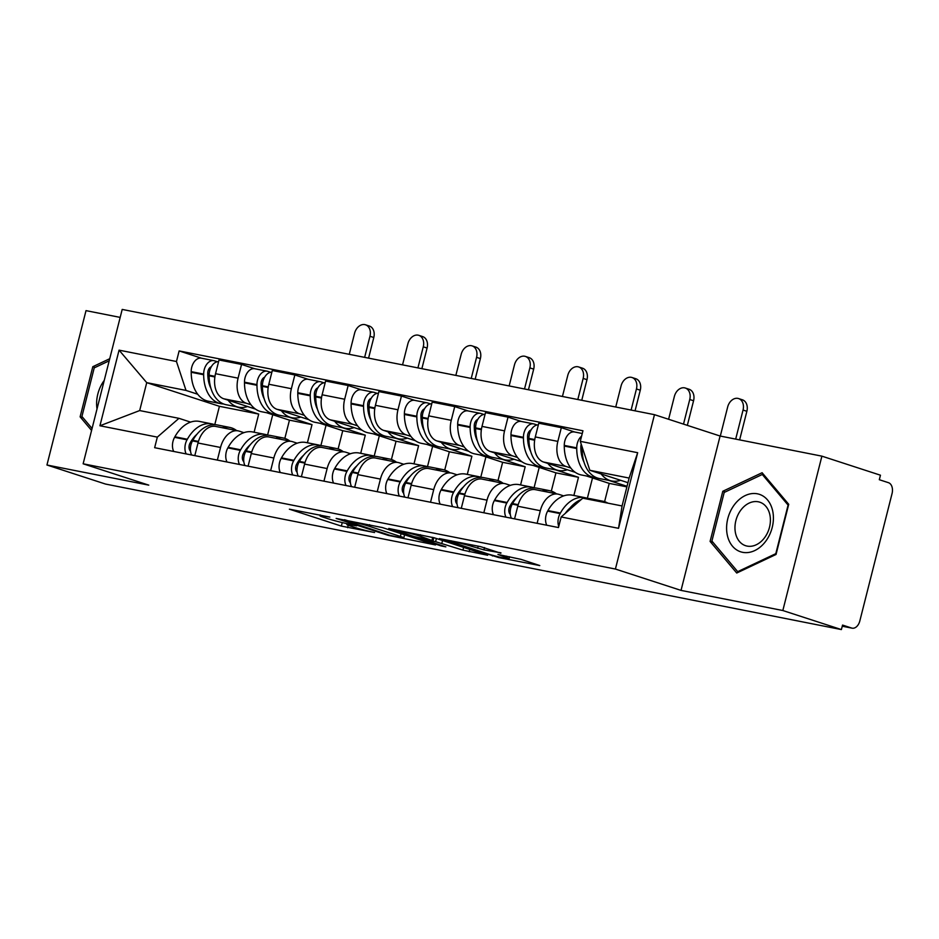 <?xml version="1.0" encoding="UTF-8"?>
<svg xmlns="http://www.w3.org/2000/svg" width="939" height="939" viewBox="0 0 939 939"><rect width="100%" height="100%" fill="white"/><g stroke="black" fill="none" stroke-linecap="round" stroke-linejoin="round"><path stroke-width="1.41" d="M329.835 517.072L289.376 509.184L341.362 526.098L374.579 532.519A14.613 0.869 -165.8 0 1 354.613 527.389L350.282 525.981A14.613 0.869 -165.8 0 1 346.843 524.514A14.613 0.869 -165.8 0 1 351.761 525.089L356.703 525.805L347.723 523.774A14.613 0.869 -165.8 0 1 327.746 518.645L323.415 517.236A14.613 0.869 -165.8 0 1 319.988 515.781A14.613 0.869 -165.8 0 1 324.906 516.356L329.835 517.072M500.839 553.224L480.486 546.604L439.37 538.599L498.679 557.566L539.784 565.571L521.098 559.386L497.916 554.433L506.191 557.555A12.207 0.728 -165.8 0 1 509.055 558.775A12.207 0.728 -165.8 0 1 501.262 557.496A12.207 0.728 -165.8 0 1 488.257 554.01L454.018 542.871A12.207 0.728 -165.8 0 1 451.154 541.65A12.207 0.728 -165.8 0 1 458.96 542.93A12.207 0.728 -165.8 0 1 471.965 546.416L483.914 549.878L500.945 552.836M615.409 569.046L681.033 590.396L782.833 610.526L841.403 629.576L105.508 484.055L46.95 465.005L148.761 485.134L83.137 463.796L615.409 569.046L654.471 414.674L122.199 309.424L83.137 463.796M382.431 527.577L336.15 518.434L388.147 535.347L435.496 544.949L382.431 527.577M388.769 528.469L434.581 537.894L487.646 555.266L462.927 550.137L435.602 541.674L422.832 539.268L445.849 546.862L441.154 545.935L388.769 528.469M782.833 610.526L821.895 456.154L880.453 475.204L879.315 479.712L888.447 482.681A9.296 6.162 101.2 0 1 892.05 493.597L859.819 620.961A9.296 6.162 101.2 0 1 852.131 628.168L842.248 626.219M120.18 317.394L86.012 310.633L46.95 465.005M821.895 456.154L720.096 436.025L654.471 414.674M841.403 629.576L842.541 625.081L851.661 628.05A9.296 6.162 101.2 0 0 852.131 628.168M217.355 460.087L220.548 447.469A21.397 14.179 -78.8 0 1 238.224 430.884L215.677 426.423A21.397 14.179 101.2 0 0 198 443.008L194.807 455.626M266.617 412.726L289.458 420.156L284.834 438.419M251.006 404.768L246.382 403.265A21.397 14.179 -78.8 0 1 238.083 378.159L215.536 373.699A21.397 14.179 101.2 0 0 223.834 398.805L255.502 409.111M215.536 373.699L219.01 359.977L241.558 364.438L254.868 368.769M238.224 430.884A21.397 14.179 -78.8 0 1 239.316 431.165L243.894 432.656M238.083 378.159L241.558 364.438M307.405 442.774L312.006 424.616L289.165 417.186M270.643 470.627L273.836 458.009A21.397 14.179 -78.8 0 1 291.524 441.424L268.977 436.964A21.397 14.179 101.2 0 0 251.288 453.549L248.096 466.167M319.917 423.266L342.747 430.696L338.122 448.959M308.168 379.297L294.846 374.966L272.298 370.518L268.824 384.239A21.397 14.179 101.2 0 0 277.122 409.345L308.802 419.651M291.524 441.424A21.397 14.179 -78.8 0 1 292.616 441.706L297.194 443.196M304.306 415.308L299.67 413.806A21.397 14.179 -78.8 0 1 291.372 388.699L294.846 374.966M360.705 453.314L365.294 435.156L342.465 427.726M323.943 481.167L327.136 468.549A21.397 14.179 -78.8 0 1 344.824 451.964L322.277 447.504A21.397 14.179 101.2 0 0 304.588 464.089L301.396 476.707M373.217 433.806L396.047 441.236L391.422 459.5M361.456 389.838L348.146 385.506L325.598 381.046L322.124 394.779A21.397 14.179 101.2 0 0 330.422 419.886L362.09 430.191M344.824 451.964A21.397 14.179 -78.8 0 1 345.904 452.246L350.482 453.737M357.595 425.848L352.97 424.346A21.397 14.179 -78.8 0 1 344.672 399.239L348.146 385.506M413.993 463.854L418.594 445.696L395.765 438.267M377.232 491.707L380.424 479.09A21.397 14.179 -78.8 0 1 398.113 462.504L375.565 458.044A21.397 14.179 101.2 0 0 357.876 474.629L354.684 487.247M426.506 444.347L449.335 451.776L444.722 470.04M414.756 400.378L401.446 396.047L378.887 391.586L375.424 405.319A21.397 14.179 101.2 0 0 383.722 430.426L415.39 440.731M398.113 462.504A21.397 14.179 -78.8 0 1 399.204 462.786L403.782 464.277M410.895 436.389L406.27 434.886A21.397 14.179 -78.8 0 1 397.972 409.78L401.446 396.047M467.293 474.395L471.883 456.237L449.053 448.807M430.532 502.248L433.724 489.63A21.397 14.179 -78.8 0 1 451.413 473.045L428.865 468.584A21.397 14.179 101.2 0 0 411.176 485.17L407.984 497.787M479.806 454.887L502.635 462.317L498.01 480.58M468.056 410.918L454.734 406.587L432.186 402.127L428.712 415.86A21.397 14.179 101.2 0 0 437.011 440.966L468.69 451.272M451.413 473.045A21.397 14.179 -78.8 0 1 452.504 473.326L457.07 474.817M464.195 446.929L459.558 445.426A21.397 14.179 -78.8 0 1 451.26 420.32L454.734 406.587M520.582 484.935L525.183 466.777L502.353 459.347M483.831 512.776L487.024 500.158A21.397 14.179 -78.8 0 1 504.701 483.585L482.153 479.125A21.397 14.179 101.2 0 0 464.476 495.71L461.284 508.328M533.094 465.427L555.935 472.857L551.31 491.12M521.345 421.458L508.034 417.127L485.486 412.667L482.012 426.4A21.397 14.179 101.2 0 0 490.311 451.506L521.978 461.812M504.701 483.585A21.397 14.179 -78.8 0 1 505.792 483.867L510.37 485.357M517.483 457.469L512.858 455.967A21.397 14.179 -78.8 0 1 504.56 430.86L508.034 417.127M573.882 495.475L578.483 477.305L555.653 469.887M537.12 523.316L540.312 510.699A21.397 14.179 -78.8 0 1 558.001 494.125L535.453 489.665A21.397 14.179 101.2 0 0 517.765 506.238L514.572 518.856M586.394 475.967L609.223 483.385L604.599 501.661M574.645 431.999L561.322 427.668L538.775 423.207L535.3 436.94A21.397 14.179 101.2 0 0 543.599 462.047L575.278 472.34M558.001 494.125A21.397 14.179 -78.8 0 1 559.092 494.407L563.67 495.898M570.783 468.009L566.147 466.495A21.397 14.179 -78.8 0 1 557.848 441.389L561.322 427.668M627.041 486.308L608.942 480.428M626.888 486.883L609.223 483.385M578.483 477.305L555.935 472.857M525.183 466.777L502.635 462.317M471.883 456.237L449.335 451.776M418.594 445.696L396.047 441.236M365.294 435.156L342.747 430.696M312.006 424.616L289.458 420.156M197.718 394.227L186.016 390.424L146.73 382.654L139.676 410.566L178.962 418.336L190.594 422.116M254.105 432.233L258.706 414.076L235.877 406.646M258.706 414.076L219.421 406.305L146.73 382.654L119.065 350.153L176.462 361.503L186.016 390.424M219.421 406.305L214.773 424.674M178.962 418.336L157.329 437.116L99.933 425.766L119.065 350.153M580.279 441.353L637.675 452.704L618.543 528.317L561.146 516.966L582.779 498.186L622.064 505.957L629.13 478.057L589.833 470.286L580.279 441.353L582.955 430.778L179.138 350.928L176.462 361.503M157.329 437.116L154.653 447.692L558.47 527.542L561.146 516.966M109.722 358.721L92.808 366.703L80.12 416.846L91.576 430.438M681.033 590.396L720.096 436.025M788.725 504.313L762.104 472.728L722.795 491.273L710.095 541.427L736.728 573.025L776.037 554.468L788.725 504.313M589.833 470.286L627.956 482.681M201.58 358.228L179.138 350.928M99.933 425.766L139.676 410.566M622.064 505.957L618.543 528.317M629.13 478.057L637.675 452.704M83.066 417.808L80.12 416.846M95.121 367.454L92.808 366.703M713.041 542.39L710.095 541.427M725.096 492.024L722.795 491.273M344.355 520.194L389.662 535.242L398.899 537.319A14.613 0.869 -165.8 0 0 403.817 537.894A14.613 0.869 -165.8 0 0 400.39 536.439L369.191 526.286A14.613 0.869 -165.8 0 0 349.214 521.157L344.472 519.701M419.968 536.157A12.207 0.728 -165.8 0 0 406.951 532.659A12.207 0.728 -165.8 0 0 399.157 531.38A12.207 0.728 -165.8 0 0 402.021 532.601L414.076 536.533L431.553 540.359L419.968 536.157L420.332 534.702M247.509 406.505A35.342 23.428 -78.8 0 1 238.729 407.209A35.342 23.428 -78.8 0 1 236.933 406.74A35.342 23.428 -78.8 0 1 228.071 400.19M238.729 407.209L226.264 404.744A35.342 23.428 -78.8 0 1 224.456 404.275A35.342 23.428 -78.8 0 1 209.139 375.835L209.127 375.177A11.738 7.782 -78.8 0 1 218.576 361.656M210.946 388.394A29.297 19.414 -78.8 0 1 207.765 373.769L207.765 373.112A5.693 3.779 -78.8 0 1 211.322 366.715M217.343 361.738L214.515 360.822A11.738 7.782 101.2 0 0 213.916 360.67A11.738 7.782 101.2 0 0 203.669 374.098L203.669 374.743A35.342 23.428 101.2 0 0 218.998 403.195A35.342 23.428 101.2 0 0 220.794 403.664A35.342 23.428 101.2 0 0 223.576 403.958M220.794 403.664L208.329 401.199A35.342 23.428 -78.8 0 1 206.521 400.73A35.342 23.428 -78.8 0 1 191.204 372.278L191.192 371.633A11.738 7.782 -78.8 0 1 201.439 358.193L213.916 360.67M364.637 357.36L369.966 336.268A10.458 7.805 -72 0 0 365.517 324.8A10.458 7.805 -72 0 0 354.602 333.228L349.261 354.32M365.517 324.8L369.344 326.044A10.458 7.805 108 0 1 373.792 337.512L368.581 358.146M214.526 424.663A35.342 23.428 101.2 0 0 211.838 423.876A35.342 23.428 101.2 0 0 187.342 439.252L187.037 439.804A11.738 7.782 101.2 0 0 186.168 453.924M173.703 451.459A11.738 7.782 -78.8 0 1 174.572 437.339L174.877 436.788A35.342 23.428 -78.8 0 1 199.373 421.411L211.838 423.876M191.638 455.004A11.738 7.782 -78.8 0 1 192.507 440.884L192.812 440.332A35.342 23.428 -78.8 0 1 217.308 424.956L229.785 427.433A35.342 23.428 -78.8 0 1 236.581 430.555M190.523 451.166A5.693 3.779 -78.8 0 1 190.054 443.102L190.359 442.562A29.297 19.414 -78.8 0 1 196.932 434.264M267.58 435.109L272.733 414.721M222.297 427.738A35.342 23.428 -78.8 0 1 229.785 427.433M210.864 367.56L210.207 367.349M92.069 428.489L81.928 416.458L94.229 367.877L109.194 360.811M104.241 380.401A30.224 22.571 -72 0 0 97.022 408.899M727.068 533.892A30.224 22.571 -72 0 0 754.698 550.594A30.224 22.571 -72 0 0 772.938 512.236A30.224 22.571 -72 0 0 745.308 495.534A30.224 22.571 -72 0 0 727.068 533.892M735.319 532.131A22.888 17.09 -72 0 0 745.601 545.7A22.888 17.09 -72 0 0 763.841 538.657A22.888 17.09 -72 0 0 770.05 515.746A22.888 17.09 -72 0 0 759.768 502.177A22.888 17.09 -72 0 0 741.528 509.22A22.888 17.09 -72 0 0 735.319 532.131M762.292 474.477L788.091 505.088L775.802 553.67L737.702 571.651L711.915 541.04L724.204 492.447L762.292 474.477L764.064 475.052M738.84 572.027L737.702 571.651M300.797 417.045A35.342 23.428 -78.8 0 1 292.029 417.749A35.342 23.428 -78.8 0 1 290.221 417.28A35.342 23.428 -78.8 0 1 281.371 410.73M292.029 417.749L279.552 415.284A35.342 23.428 -78.8 0 1 277.756 414.815A35.342 23.428 -78.8 0 1 262.427 386.363L262.427 385.718A11.738 7.782 -78.8 0 1 271.876 372.196M264.246 398.934A29.297 19.414 -78.8 0 1 261.065 384.297L261.065 383.652A5.693 3.779 -78.8 0 1 264.61 377.255M270.643 372.278L267.803 371.363A11.738 7.782 101.2 0 0 267.204 371.198A11.738 7.782 101.2 0 0 256.957 384.638L256.969 385.283A35.342 23.428 101.2 0 0 272.287 413.735A35.342 23.428 101.2 0 0 274.094 414.205A35.342 23.428 101.2 0 0 276.876 414.498M274.094 414.205L261.617 411.74A35.342 23.428 -78.8 0 1 259.821 411.27A35.342 23.428 -78.8 0 1 244.492 382.819L244.492 382.173A11.738 7.782 -78.8 0 1 254.739 368.734L267.204 371.198M417.925 367.9L423.266 346.808A10.458 7.805 -72 0 0 418.817 335.34A10.458 7.805 -72 0 0 407.89 343.768L402.549 364.86M418.817 335.34L422.644 336.585A10.458 7.805 108 0 1 427.092 348.052L421.869 368.687M267.826 435.203A35.342 23.428 101.2 0 0 265.138 434.417A35.342 23.428 101.2 0 0 240.642 449.793L240.337 450.344A11.738 7.782 101.2 0 0 239.468 464.465M226.992 461.988A11.738 7.782 -78.8 0 1 227.86 447.88L228.177 447.328A35.342 23.428 -78.8 0 1 252.673 431.952L265.138 434.417M244.938 465.544A11.738 7.782 -78.8 0 1 245.795 451.424L246.112 450.873A35.342 23.428 -78.8 0 1 270.608 435.496L283.073 437.961A35.342 23.428 -78.8 0 1 289.881 441.095M243.823 461.695A5.693 3.779 -78.8 0 1 243.354 453.643L243.659 453.091A29.297 19.414 -78.8 0 1 250.22 444.793M320.868 445.649L326.033 425.261M275.585 438.278A35.342 23.428 -78.8 0 1 283.073 437.961M264.164 378.1L263.507 377.877M354.097 427.585A35.342 23.428 -78.8 0 1 345.317 428.29A35.342 23.428 -78.8 0 1 343.521 427.82A35.342 23.428 -78.8 0 1 334.671 421.271M345.317 428.29L332.852 425.825A35.342 23.428 -78.8 0 1 331.056 425.355A35.342 23.428 -78.8 0 1 315.727 396.904L315.727 396.258A11.738 7.782 -78.8 0 1 325.176 382.725M317.546 409.474A29.297 19.414 -78.8 0 1 314.365 394.838L314.354 394.192A5.693 3.779 -78.8 0 1 317.91 387.784M323.932 382.819L321.103 381.903A11.738 7.782 101.2 0 0 320.504 381.739A11.738 7.782 101.2 0 0 310.257 395.178L310.257 395.824A35.342 23.428 101.2 0 0 325.587 424.275A35.342 23.428 101.2 0 0 327.382 424.745A35.342 23.428 101.2 0 0 330.164 425.038M327.382 424.745L314.917 422.28A35.342 23.428 -78.8 0 1 313.121 421.811A35.342 23.428 -78.8 0 1 297.792 393.359L297.792 392.713A11.738 7.782 -78.8 0 1 308.027 379.274L320.504 381.739M471.225 378.44L476.566 357.348A10.458 7.805 -72 0 0 472.106 345.881A10.458 7.805 -72 0 0 461.19 354.308L455.849 375.4M472.106 345.881L475.932 347.125A10.458 7.805 108 0 1 480.381 358.592L475.169 379.215M321.115 445.743A35.342 23.428 101.2 0 0 318.438 444.957A35.342 23.428 101.2 0 0 293.942 460.333L293.625 460.885A11.738 7.782 101.2 0 0 292.757 474.993M280.292 472.528A11.738 7.782 -78.8 0 1 281.16 458.42L281.465 457.868A35.342 23.428 -78.8 0 1 305.961 442.492L318.438 444.957M298.226 476.085A11.738 7.782 -78.8 0 1 299.095 461.965L299.4 461.413A35.342 23.428 -78.8 0 1 323.896 446.037L336.373 448.502A35.342 23.428 -78.8 0 1 343.181 451.636M297.123 472.235A5.693 3.779 -78.8 0 1 296.642 464.183L296.959 463.631A29.297 19.414 -78.8 0 1 303.52 455.333M374.168 456.19L379.333 435.79M328.885 448.807A35.342 23.428 -78.8 0 1 336.373 448.502M317.464 388.64L316.795 388.417M407.385 438.126A35.342 23.428 -78.8 0 1 398.617 438.83A35.342 23.428 -78.8 0 1 396.821 438.36A35.342 23.428 -78.8 0 1 387.96 431.799M398.617 438.83L386.14 436.365A35.342 23.428 -78.8 0 1 384.344 435.896A35.342 23.428 -78.8 0 1 369.027 407.444L369.015 406.798A11.738 7.782 -78.8 0 1 378.464 393.265M370.835 420.003A29.297 19.414 -78.8 0 1 367.654 405.378L367.654 404.732A5.693 3.779 -78.8 0 1 371.21 398.324M377.232 393.359L374.391 392.443A11.738 7.782 101.2 0 0 373.792 392.279A11.738 7.782 101.2 0 0 363.557 405.718L363.557 406.364A35.342 23.428 101.2 0 0 378.887 434.816A35.342 23.428 101.2 0 0 380.682 435.285A35.342 23.428 101.2 0 0 383.464 435.579M380.682 435.285L368.205 432.82A35.342 23.428 -78.8 0 1 366.41 432.351A35.342 23.428 -78.8 0 1 351.08 403.899L351.08 403.254A11.738 7.782 -78.8 0 1 361.327 389.814L373.792 392.279M524.514 388.981L529.854 367.888A10.458 7.805 -72 0 0 525.406 356.421A10.458 7.805 -72 0 0 514.478 364.848L509.149 385.941M525.406 356.421L529.232 357.665A10.458 7.805 108 0 1 533.681 369.133L528.457 389.755M374.415 456.284A35.342 23.428 101.2 0 0 371.727 455.497A35.342 23.428 101.2 0 0 347.23 470.873L346.925 471.425A11.738 7.782 101.2 0 0 346.057 485.533M333.591 483.069A11.738 7.782 -78.8 0 1 334.46 468.96L334.765 468.408A35.342 23.428 -78.8 0 1 359.261 453.032L371.727 455.497M351.526 486.613A11.738 7.782 -78.8 0 1 352.395 472.505L352.7 471.953A35.342 23.428 -78.8 0 1 377.196 456.577L389.662 459.042A35.342 23.428 -78.8 0 1 396.469 462.176M350.411 482.775A5.693 3.779 -78.8 0 1 349.942 474.723L350.247 474.172A29.297 19.414 -78.8 0 1 356.82 465.873M427.468 466.73L432.621 446.33M382.185 459.347A35.342 23.428 -78.8 0 1 389.662 459.042M370.752 399.181L370.095 398.958M460.685 448.666A35.342 23.428 -78.8 0 1 451.905 449.37A35.342 23.428 -78.8 0 1 450.11 448.901A35.342 23.428 -78.8 0 1 441.26 442.339M451.905 449.37L439.44 446.905A35.342 23.428 -78.8 0 1 437.644 446.436A35.342 23.428 -78.8 0 1 422.315 417.984L422.315 417.339A11.738 7.782 -78.8 0 1 431.764 403.805M424.135 430.543A29.297 19.414 -78.8 0 1 420.954 415.918L420.954 415.273A5.693 3.779 -78.8 0 1 424.498 408.864M430.532 403.899L427.691 402.972A11.738 7.782 101.2 0 0 427.092 402.819A11.738 7.782 101.2 0 0 416.846 416.259L416.846 416.904A35.342 23.428 101.2 0 0 432.175 445.356A35.342 23.428 101.2 0 0 433.971 445.825A35.342 23.428 101.2 0 0 436.752 446.119M433.971 445.825L421.505 443.361A35.342 23.428 -78.8 0 1 419.71 442.891A35.342 23.428 -78.8 0 1 404.38 414.439L404.38 413.782A11.738 7.782 -78.8 0 1 414.627 400.354L427.092 402.819M577.814 399.521L583.154 378.429A10.458 7.805 -72 0 0 578.706 366.961A10.458 7.805 -72 0 0 567.778 375.389L562.438 396.481M578.706 366.961L582.532 368.205A10.458 7.805 108 0 1 586.981 379.673L581.757 400.296M427.714 466.824A35.342 23.428 101.2 0 0 425.027 466.037A35.342 23.428 101.2 0 0 400.53 481.414L400.225 481.965A11.738 7.782 101.2 0 0 399.357 496.074M386.88 493.609A11.738 7.782 -78.8 0 1 387.748 479.5L388.053 478.949A35.342 23.428 -78.8 0 1 412.561 463.573L425.027 466.037M404.815 497.154A11.738 7.782 -78.8 0 1 405.683 483.045L405.988 482.493A35.342 23.428 -78.8 0 1 430.496 467.117L442.962 469.582A35.342 23.428 -78.8 0 1 449.769 472.716M403.711 493.315A5.693 3.779 -78.8 0 1 403.242 485.263L403.547 484.712A29.297 19.414 -78.8 0 1 410.108 476.413M480.756 477.27L485.921 456.87M435.473 469.887A35.342 23.428 -78.8 0 1 442.962 469.582M424.052 409.721L423.383 409.498M513.985 459.206A35.342 23.428 -78.8 0 1 505.205 459.91A35.342 23.428 -78.8 0 1 503.41 459.441A35.342 23.428 -78.8 0 1 494.548 452.88M505.205 459.91L492.74 457.446A35.342 23.428 -78.8 0 1 490.933 456.976A35.342 23.428 -78.8 0 1 475.615 428.524L475.615 427.879A11.738 7.782 -78.8 0 1 485.064 414.345M477.423 441.084A29.297 19.414 -78.8 0 1 474.254 426.459L474.242 425.813A5.693 3.779 -78.8 0 1 477.798 419.404M483.82 414.439L480.991 413.512A11.738 7.782 101.2 0 0 480.392 413.36A11.738 7.782 101.2 0 0 470.146 426.787L470.146 427.445A35.342 23.428 101.2 0 0 485.475 455.896A35.342 23.428 101.2 0 0 487.271 456.366A35.342 23.428 101.2 0 0 490.052 456.659M487.271 456.366L474.805 453.901A35.342 23.428 -78.8 0 1 472.998 453.431A35.342 23.428 -78.8 0 1 457.68 424.98L457.669 424.322A11.738 7.782 -78.8 0 1 467.915 410.895L480.392 413.36M631.114 410.061L636.442 388.969A10.458 7.805 -72 0 0 631.994 377.501A10.458 7.805 -72 0 0 621.078 385.929L615.738 407.021M631.994 377.501L635.82 378.746A10.458 7.805 108 0 1 640.269 390.213L635.057 410.836M481.003 477.364A35.342 23.428 101.2 0 0 478.327 476.578A35.342 23.428 101.2 0 0 453.819 491.954L453.514 492.506A11.738 7.782 101.2 0 0 452.645 506.614M440.18 504.149A11.738 7.782 -78.8 0 1 441.048 490.041L441.353 489.489A35.342 23.428 -78.8 0 1 465.85 474.113L478.327 476.578M458.115 507.694A11.738 7.782 -78.8 0 1 458.983 493.585L459.288 493.034A35.342 23.428 -78.8 0 1 483.785 477.658L496.262 480.122A35.342 23.428 -78.8 0 1 503.069 483.256M457 503.856A5.693 3.779 -78.8 0 1 456.53 495.804L456.835 495.252A29.297 19.414 -78.8 0 1 463.408 486.954M534.056 487.811L539.209 467.411M488.773 480.428A35.342 23.428 -78.8 0 1 496.262 480.122M477.352 420.249L476.683 420.038M567.273 469.746A35.342 23.428 -78.8 0 1 558.505 470.451A35.342 23.428 -78.8 0 1 556.698 469.981A35.342 23.428 -78.8 0 1 547.848 463.42M558.505 470.451L546.029 467.986A35.342 23.428 -78.8 0 1 544.233 467.516A35.342 23.428 -78.8 0 1 528.903 439.065L528.903 438.407A11.738 7.782 -78.8 0 1 538.352 424.886M530.723 451.624A29.297 19.414 -78.8 0 1 527.542 436.999L527.542 436.342A5.693 3.779 -78.8 0 1 531.087 429.945M537.12 424.98L534.279 424.052A11.738 7.782 101.2 0 0 533.681 423.9A11.738 7.782 101.2 0 0 523.434 437.328L523.446 437.985A35.342 23.428 101.2 0 0 538.763 466.437A35.342 23.428 101.2 0 0 540.571 466.906A35.342 23.428 101.2 0 0 543.352 467.199M540.571 466.906L528.094 464.429A35.342 23.428 -78.8 0 1 526.298 463.96A35.342 23.428 -78.8 0 1 510.969 435.52L510.969 434.863A11.738 7.782 -78.8 0 1 521.215 421.435L533.681 423.9M683.51 424.123L689.742 399.509A10.458 7.805 -72 0 0 685.294 388.03A10.458 7.805 -72 0 0 674.366 396.469L668.603 419.275M685.294 388.03L689.12 389.274A10.458 7.805 108 0 1 693.569 400.753L687.336 425.367M534.303 487.904A35.342 23.428 101.2 0 0 531.615 487.118A35.342 23.428 101.2 0 0 507.119 502.494L506.814 503.046A11.738 7.782 101.2 0 0 505.945 517.154M493.48 514.689A11.738 7.782 -78.8 0 1 494.337 500.581L494.653 500.029A35.342 23.428 -78.8 0 1 519.15 484.653L531.615 487.118M511.415 518.234A11.738 7.782 -78.8 0 1 512.283 504.126L512.588 503.574A35.342 23.428 -78.8 0 1 537.085 488.198L549.55 490.663A35.342 23.428 -78.8 0 1 556.358 493.797M510.3 514.396A5.693 3.779 -78.8 0 1 509.83 506.344L510.135 505.792A29.297 19.414 -78.8 0 1 516.696 497.494M587.345 498.351L592.509 477.951M542.061 490.968A35.342 23.428 -78.8 0 1 549.55 490.663M530.641 430.79L529.983 430.578M620.573 480.287A35.342 23.428 -78.8 0 1 611.794 480.991A35.342 23.428 -78.8 0 1 609.998 480.522A35.342 23.428 -78.8 0 1 601.148 473.96M611.794 480.991L599.328 478.526A35.342 23.428 -78.8 0 1 597.533 478.057A35.342 23.428 -78.8 0 1 582.203 449.605L582.203 448.948A11.738 7.782 -78.8 0 1 582.262 447.387M584.023 462.164A29.297 19.414 -78.8 0 1 580.842 447.539L580.842 446.882A5.693 3.779 -78.8 0 1 581.241 444.276M581.605 436.107A11.738 7.782 101.2 0 0 576.734 447.868L576.734 448.525A35.342 23.428 101.2 0 0 592.063 476.965A35.342 23.428 101.2 0 0 593.859 477.435A35.342 23.428 101.2 0 0 596.641 477.728M593.859 477.435L581.394 474.97A35.342 23.428 -78.8 0 1 579.598 474.5A35.342 23.428 -78.8 0 1 564.269 446.06L564.269 445.403A11.738 7.782 -78.8 0 1 574.515 431.975L582.262 433.501M735.683 439.112L743.042 410.05A10.458 7.805 -72 0 0 738.594 398.57A10.458 7.805 -72 0 0 727.666 407.01L720.307 436.072M738.594 398.57L742.409 399.814A10.458 7.805 108 0 1 746.869 411.294L739.627 439.886M587.591 498.445A35.342 23.428 101.2 0 0 584.915 497.658A35.342 23.428 101.2 0 0 560.419 513.034L560.102 513.586A11.738 7.782 101.2 0 0 558.74 526.486M546.768 525.23A11.738 7.782 -78.8 0 1 547.637 511.121L547.942 510.57A35.342 23.428 -78.8 0 1 572.438 495.193L584.915 497.658M565.255 513.387A29.297 19.414 -78.8 0 1 569.996 508.034M567.485 511.462A35.342 23.428 -78.8 0 1 581.135 499.607M584.938 498.609A35.342 23.428 -78.8 0 1 590.373 498.738L602.85 501.203A35.342 23.428 -78.8 0 1 607.92 503.163M597.415 501.086A35.342 23.428 -78.8 0 1 602.85 501.203M504.56 430.86L482.012 426.4M451.26 420.32L428.712 415.86M397.972 409.78L375.424 405.319M344.672 399.239L322.124 394.779M291.372 388.699L268.824 384.239M557.848 441.389L535.3 436.94M566.147 466.495L543.599 462.047M512.858 455.967L490.311 451.506M487.024 500.158L464.476 495.71M459.558 445.426L437.011 440.966M433.724 489.63L411.176 485.17M406.27 434.886L383.722 430.426M380.424 479.09L357.876 474.629M352.97 424.346L330.422 419.886M327.136 468.549L304.588 464.089M299.67 413.806L277.122 409.345M273.836 458.009L251.288 453.549M246.382 403.265L223.834 398.805M220.548 447.469L198 443.008M540.312 510.699L517.765 506.238M842.26 626.184L851.661 628.05M348.228 525.265L347.606 527.695M342.254 522.577L341.362 526.098M401.094 533.645L400.39 536.439M369.602 524.678L369.191 526.286M469.77 549.338L469.171 551.733M463.631 547.343L462.927 550.137M442.551 540.488L441.846 543.27M436.4 538.493L435.602 541.674M432.715 537.343L432.022 540.078M484.501 547.554L483.914 549.878M478.209 546.146L477.669 548.27M472.329 544.984L471.965 546.416M506.544 556.146L506.191 557.555M498.844 556.933L498.679 557.566M492.611 555.301L492.435 555.97M373.792 337.512L369.966 336.268M214.984 376.339L209.127 375.177M203.669 374.098L191.192 371.633M203.669 374.743L191.204 372.278M187.342 439.252L174.877 436.788M187.037 439.804L174.572 437.339M198.258 442.023L192.507 440.884M214.878 376.962L209.139 375.835M198.434 441.447L192.812 440.332M427.092 348.052L423.266 346.808M268.272 386.868L262.427 385.718M256.957 384.638L244.492 382.173M256.969 385.283L244.492 382.819M240.642 449.793L228.177 447.328M240.337 450.344L227.86 447.88M251.558 452.563L245.795 451.424M268.178 387.502L262.427 386.363M251.722 451.988L246.112 450.873M480.381 358.592L476.566 357.348M321.572 397.408L315.727 396.258M310.257 395.178L297.792 392.713M310.257 395.824L297.792 393.359M293.942 460.333L281.465 457.868M293.625 460.885L281.16 458.42M304.846 463.103L299.095 461.965M321.478 398.042L315.727 396.904M305.022 462.528L299.4 461.413M533.681 369.133L529.854 367.888M374.872 407.949L369.015 406.798M363.557 405.718L351.08 403.254M363.557 406.364L351.08 403.899M347.23 470.873L334.765 468.408M346.925 471.425L334.46 468.96M358.146 473.643L352.395 472.505M374.767 408.582L369.027 407.444M358.322 473.068L352.7 471.953M586.981 379.673L583.154 378.429M428.161 418.489L422.315 417.339M416.846 416.259L404.38 413.782M416.846 416.904L404.38 414.439M400.53 481.414L388.053 478.949M400.225 481.965L387.748 479.5M411.446 484.184L405.683 483.045M428.067 419.123L422.315 417.984M411.611 483.608L405.988 482.493M640.269 390.213L636.442 388.969M481.461 429.029L475.615 427.879M470.146 426.787L457.669 424.322M470.146 427.445L457.68 424.98M453.819 491.954L441.353 489.489M453.514 492.506L441.048 490.041M464.735 494.724L458.983 493.585M481.355 429.663L475.615 428.524M464.911 494.149L459.288 493.034M693.569 400.753L689.742 399.509M534.749 439.569L528.903 438.407M523.434 437.328L510.969 434.863M523.446 437.985L510.969 435.52M507.119 502.494L494.653 500.029M506.814 503.046L494.337 500.581M518.035 505.264L512.283 504.126M534.655 440.203L528.903 439.065M518.199 504.689L512.588 503.574M746.869 411.294L743.042 410.05M582.826 449.077L582.203 448.948M576.734 447.868L564.269 445.403M576.734 448.525L564.269 446.06M560.419 513.034L547.942 510.57M560.102 513.586L547.637 511.121M583.06 449.769L582.203 449.605M320.199 514.912L319.988 515.781M347.066 523.645L346.843 524.514M404.603 534.796L403.817 537.894M422.984 538.657L422.832 539.268M399.357 530.558L399.157 531.38M433.818 537.66L433.09 540.535M451.354 540.841L451.154 541.65M509.572 556.745L509.055 558.775"/></g></svg>
